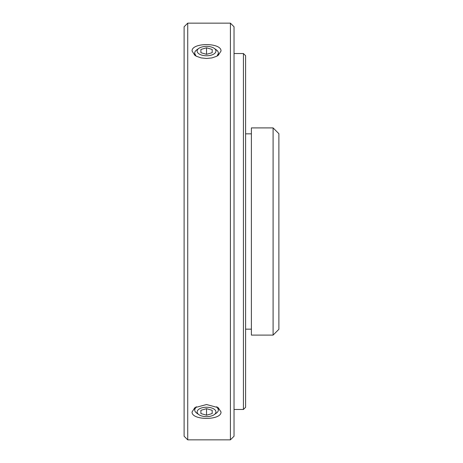 <?xml version="1.0" encoding="UTF-8"?>
<svg xmlns="http://www.w3.org/2000/svg" width="463" height="463" viewBox="0 0 463 463"><rect width="100%" height="100%" fill="white"/><g stroke="black" fill="none" stroke-linecap="round" stroke-linejoin="round"><path stroke-width="0.69" d="M214.219 414.651A9.405 4.705 0 0 1 206.539 416.636A9.405 4.705 0 0 1 198.864 414.651A9.405 4.705 0 0 1 200.276 408.43A9.405 4.705 0 0 1 212.806 408.43A9.405 4.705 0 0 1 214.219 414.651L216.227 413.233A11.864 5.932 180 0 0 218.403 409.807A11.864 5.932 180 0 0 216.719 406.757M196.364 406.757A11.864 5.932 180 0 0 194.674 409.807A11.864 5.932 180 0 0 196.856 413.233L198.864 414.651M194.68 409.68L196.017 406.942M217.066 406.948L218.403 409.807M200.896 410.305L206.539 408.679L212.181 410.305L212.181 413.563L206.539 415.195L200.896 413.563L200.896 410.305L200.896 413.563M212.181 410.305L212.181 413.563M206.973 408.806L206.539 408.927L206.539 415.195M206.539 408.927L206.104 408.806M216.719 56.243A11.864 5.932 0 0 0 218.403 53.193A11.864 5.932 0 0 0 216.227 49.767L214.219 48.349A9.405 4.699 180 0 1 214.896 53.228A9.405 4.699 180 0 1 206.539 55.768A9.405 4.699 180 0 1 198.187 53.228A9.405 4.699 180 0 1 198.864 48.349A9.405 4.699 180 0 1 214.219 48.349M198.864 48.349L196.856 49.767A11.864 5.932 0 0 0 194.674 53.193A11.864 5.932 0 0 0 196.364 56.243M196.017 56.058L194.68 53.32M218.403 53.314L217.066 56.052M212.181 52.695L206.539 54.321L200.896 52.695L200.896 49.437L206.539 47.805L212.181 49.437L212.181 52.695L212.181 49.437M206.104 54.194L206.539 54.073L206.539 47.805M206.539 54.073L206.973 54.194M200.896 52.695L200.896 49.437M187.735 23.15L184.112 26.767L184.112 436.233L187.735 439.85M234.029 436.233L234.029 26.767M234.035 26.767L230.412 23.15L230.412 439.85L187.729 439.85L187.729 23.15L230.412 23.15M192.07 51.063C191.416 42.446 221.673 42.451 221.007 51.063L218.218 55.334L216.603 56.301L211.95 57.904L206.539 58.471L201.092 57.898L196.416 56.272L194.865 55.334L192.07 51.063M192.07 411.937L194.865 407.666L206.539 404.529L218.218 407.666L221.007 411.937C221.673 420.549 191.416 420.554 192.07 411.937M245.61 55.705L243.434 53.534L243.434 409.466L245.61 407.295M245.604 407.295L245.604 55.705M245.604 329.164L251.392 329.164M251.392 127.904L251.392 335.096L273.095 335.096L273.095 127.904L251.392 127.904M278.882 133.691L278.882 329.309M278.888 329.309L273.095 335.096M234.035 436.233L230.412 439.85M234.029 409.466L243.434 409.466M234.029 53.534L243.434 53.534M245.604 133.836L251.392 133.836M278.888 133.691L273.095 127.904"/></g></svg>
